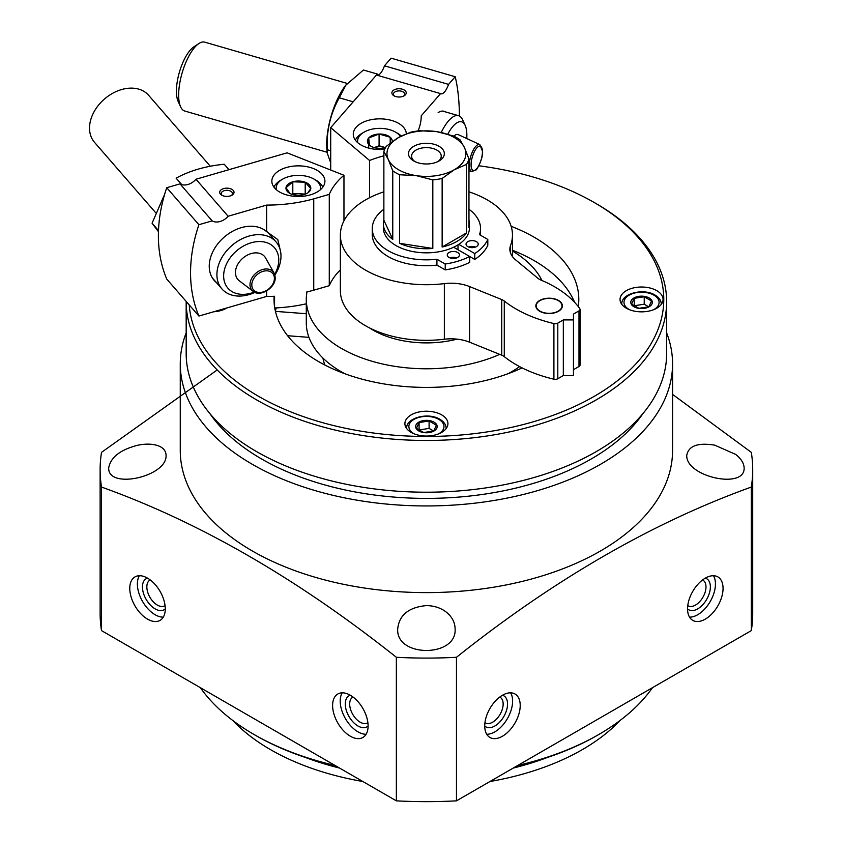 <?xml version="1.0" encoding="UTF-8"?>
<svg xmlns="http://www.w3.org/2000/svg" width="843" height="843" viewBox="0 0 843 843"><rect width="100%" height="100%" fill="white"/><g stroke="black" fill="none" stroke-linecap="round" stroke-linejoin="round"><path stroke-width="1.26" d="M666.644 332.869A246.145 142.109 180 0 1 672.566 363.839L672.566 450.499A246.145 142.109 180 0 1 426.41 592.608A246.145 142.109 180 0 1 180.265 450.499L180.265 363.839A246.145 142.109 180 0 1 186.177 332.869M672.566 363.839A246.145 142.109 180 0 1 426.41 505.948A246.145 142.109 180 0 1 180.265 363.839M702.577 579.952A14.826 8.556 -60 0 1 702.914 580.132A14.826 8.556 -60 0 1 705.191 592.018A14.826 8.556 -60 0 1 695.507 605.074A14.826 8.556 -60 0 1 688.088 605.811A14.826 8.556 -60 0 1 687.772 605.601M499.741 697.056A14.826 8.556 -60 0 1 500.089 697.235A14.826 8.556 -60 0 1 502.354 709.121A14.826 8.556 -60 0 1 492.67 722.177A14.826 8.556 -60 0 1 485.262 722.915A14.826 8.556 -60 0 1 484.936 722.704M100.127 469.709L100.127 613.272A326.283 188.379 0 0 0 101.518 630.617L396.358 800.85A326.283 188.379 0 0 0 456.463 800.85L456.463 657.287A326.283 188.379 180 0 1 396.358 657.287C297.663 578.835 199.391 522.102 101.518 487.064A326.283 188.379 180 0 1 100.127 469.709A326.283 188.379 180 0 1 101.518 452.354L217.209 369.951M456.463 657.287C554.336 579.31 652.619 522.565 751.313 487.064A326.283 188.379 180 0 0 752.704 469.709A326.283 188.379 180 0 0 751.313 452.354L672.566 394.387M714.727 445.157C697.909 442.449 688.583 445.821 686.76 455.283C685.549 476.811 745.275 489.867 744.127 467.833C743.947 463.26 741.145 458.792 735.728 454.43L714.727 445.157M426.41 605.59C408.781 607.266 399.213 614.979 397.727 628.741C395.493 657.688 457.306 657.74 455.094 628.741C454.967 622.513 452.164 617.076 446.695 612.45C441.142 608.014 434.377 605.727 426.41 605.59M138.094 445.157C120.517 449.582 110.718 457.138 108.694 467.833C107.609 489.867 167.314 476.78 166.071 455.283C165.913 450.731 163.11 447.496 157.662 445.578C152.161 443.818 145.639 443.681 138.094 445.157M456.463 800.85L751.313 630.617L751.313 487.064M751.313 630.617A326.283 188.379 0 0 0 752.704 613.272L752.704 469.709M101.518 630.617L101.518 487.064M332.606 705.486A25.1 14.489 60 0 1 337.801 694A25.1 14.489 60 0 1 362.901 708.489A25.1 14.489 60 0 1 362.901 737.467A25.1 14.489 60 0 1 343.565 730.744A25.1 14.489 60 0 1 332.606 705.486M129.769 588.382A25.1 14.489 60 0 1 134.975 576.897A25.1 14.489 60 0 1 160.075 591.386A25.1 14.489 60 0 1 160.075 620.364A25.1 14.489 60 0 1 140.728 613.641A25.1 14.489 60 0 1 129.769 588.382M396.358 800.85L396.358 657.287M705.306 619.12A25.1 14.489 -60 0 1 692.756 620.364A25.1 14.489 -60 0 1 692.756 591.386A25.1 14.489 -60 0 1 717.857 576.897A25.1 14.489 -60 0 1 721.703 597.013A25.1 14.489 -60 0 1 705.306 619.12M502.47 736.224A25.1 14.489 -60 0 1 489.931 737.467A25.1 14.489 -60 0 1 489.931 708.489A25.1 14.489 -60 0 1 515.02 694A25.1 14.489 -60 0 1 518.866 714.116A25.1 14.489 -60 0 1 502.47 736.224M643.061 413.439A233.058 134.553 180 0 1 426.41 498.392A233.058 134.553 180 0 1 209.77 413.439M478.835 165.776A237.368 137.04 180 0 1 594.252 202.531A237.368 137.04 180 0 1 594.262 202.531L596.286 203.7A240.234 138.695 180 0 1 666.644 301.773L666.644 353.512A240.234 138.695 180 0 1 426.41 492.207A240.234 138.695 180 0 1 186.177 353.512L186.177 301.773A240.234 138.695 180 0 1 186.177 301.425M666.644 301.773A240.234 138.695 180 0 1 426.41 440.467A240.234 138.695 180 0 1 186.177 301.773M596.286 203.7L594.262 202.531A237.368 137.04 180 0 1 521.638 424.956A237.368 137.04 180 0 1 189.243 304.945M656.76 290.645A21.518 12.424 180 0 1 663.062 299.434A21.518 12.424 180 0 1 641.544 311.847A21.518 12.424 180 0 1 620.037 299.434A21.518 12.424 180 0 1 633.314 287.958A21.518 12.424 180 0 1 656.76 290.645M226.978 307.916A21.518 12.424 180 0 1 213.69 311.773M441.627 414.851A21.518 12.424 180 0 1 447.928 423.639A21.518 12.424 180 0 1 426.41 436.052A21.518 12.424 180 0 1 404.903 423.639A21.518 12.424 180 0 1 418.181 412.164A21.518 12.424 180 0 1 441.627 414.851M511.132 226.303A152.383 87.978 180 0 1 534.167 237.22A152.383 87.978 180 0 1 578.804 299.434A152.383 87.978 180 0 1 578.287 306.631M522.112 367.896A152.383 87.978 180 0 1 360.688 378.802A152.383 87.978 180 0 1 274.028 299.434A152.383 87.978 180 0 1 274.123 296.283M512.47 250.245A152.383 87.978 180 0 1 534.167 260.635A152.383 87.978 180 0 1 574.568 302.268M275.387 311.141A152.383 87.978 180 0 1 276.241 307.906M324.861 365.03A103.984 60.032 180 0 1 322.943 358.075M519.604 366.61A120.117 69.347 180 0 1 508.055 373.712M344.766 373.712A120.117 69.347 180 0 1 306.294 322.848L306.294 299.434A120.117 69.347 180 0 1 307 291.92M512.47 251.045A120.117 69.347 180 0 1 541.975 280.508M499.709 354.376A120.117 69.347 180 0 1 373.386 361.658A120.117 69.347 180 0 1 306.294 299.434M457.022 339.149A75.301 43.467 180 0 1 369.624 327.969M652.461 687.698A243.817 140.77 180 0 1 598.825 734.474A243.817 140.77 180 0 1 517.802 765.444M335.029 765.444A243.817 140.77 180 0 1 254.006 734.474A243.817 140.77 180 0 1 200.371 687.698M598.825 734.474L597.297 735.349A241.667 139.527 180 0 1 516.59 766.139M336.241 766.139A241.667 139.527 180 0 1 255.524 735.349L254.006 734.474M510.626 692.83A25.1 14.489 -60 0 1 494.873 731.84A25.1 14.489 -60 0 1 486.717 734.253M502.47 695.243A17.924 10.348 -60 0 1 506.896 709.026A17.924 10.348 -60 0 1 494.873 725.981A17.924 10.348 -60 0 1 484.725 725.981M713.463 575.727A25.1 14.489 -60 0 1 697.698 614.737A25.1 14.489 -60 0 1 689.542 617.15M705.306 578.14A17.924 10.348 -60 0 1 709.722 591.923A17.924 10.348 -60 0 1 697.698 608.878A17.924 10.348 -60 0 1 687.561 608.878M163.279 617.15A25.1 14.489 60 0 1 137.377 583.999A25.1 14.489 60 0 1 139.369 575.727M165.27 608.878A17.924 10.348 60 0 1 151.118 605.811A17.924 10.348 60 0 1 142.446 586.918A17.924 10.348 60 0 1 147.525 578.14M165.059 605.601A14.826 8.556 60 0 1 164.733 605.811A14.826 8.556 60 0 1 153.31 601.839A14.826 8.556 60 0 1 146.84 586.918A14.826 8.556 60 0 1 149.906 580.132A14.826 8.556 60 0 1 150.254 579.952M366.115 734.253A25.1 14.489 60 0 1 340.214 701.102A25.1 14.489 60 0 1 342.195 692.83M368.096 725.981A17.924 10.348 60 0 1 353.944 722.915A17.924 10.348 60 0 1 345.282 704.021A17.924 10.348 60 0 1 350.351 695.243M367.885 722.704A14.826 8.556 60 0 1 367.569 722.915A14.826 8.556 60 0 1 356.146 718.942A14.826 8.556 60 0 1 349.676 704.021A14.826 8.556 60 0 1 352.743 697.235A14.826 8.556 60 0 1 353.08 697.056M434.019 422.174A10.759 6.207 180 0 1 431.795 431.943A10.759 6.207 180 0 1 416.02 428.17A10.759 6.207 180 0 1 421.036 421.184A10.759 6.207 180 0 1 434.019 422.174M433.734 430.984L436.411 425.209L429.098 420.984L419.097 422.533L416.41 428.297L423.734 432.522L433.734 430.984M649.152 297.969A10.759 6.207 180 0 1 646.929 307.737A10.759 6.207 180 0 1 631.154 303.965A10.759 6.207 180 0 1 636.17 296.978A10.759 6.207 180 0 1 649.152 297.969M648.868 306.778L651.544 301.004L644.231 296.778L634.231 298.327L631.555 304.091L638.868 308.317L648.868 306.778M433.629 431.026L429.098 428.402L429.098 420.984M429.098 428.402L419.097 429.951L419.097 422.533M648.762 306.82L644.231 304.197L644.231 296.778M644.231 304.197L634.231 305.746L634.231 298.327M287.589 335.725L308.949 337.348M275.44 311.373L306.294 313.722M280.571 251.488L277.779 239.56L266.63 231.656L266.63 205.091A107.567 62.108 0 0 0 313.744 198.853L329.276 194.354A100.401 57.967 0 0 1 343.965 175.27L287.105 152.836L195.955 179.243A12.908 9.421 -41 0 1 180.002 183.869L166.735 187.715A172.109 125.596 -41 0 0 166.735 279.054L198.906 316.051L266.63 296.43L266.63 290.972M266.63 296.43A107.567 62.108 0 0 0 274.565 296.272L274.565 306.799M274.744 307.969A107.567 62.108 0 0 0 306.294 303.796M306.694 293.817L306.694 291.994A107.567 62.108 0 0 0 313.744 290.192L313.744 198.853M231.319 195.534A5.616 3.246 0 0 0 232.478 193.563A5.616 3.246 0 0 0 226.862 190.318A5.616 3.246 0 0 0 221.245 193.563A5.616 3.246 0 0 0 221.835 195.018A5.616 3.246 0 0 0 222.404 195.534M266.63 231.656A35.859 26.165 139 0 0 219.928 241.298A35.859 26.165 139 0 0 218.969 284.407M198.906 316.051A172.109 125.596 139 0 1 198.906 224.712L212.162 220.877A12.908 9.421 139 0 0 228.126 216.251L266.63 205.091M340.361 269.897A100.401 57.967 0 0 0 329.276 285.693L329.276 194.354M313.744 290.192L329.276 285.693M220.455 194.153A7.176 4.141 0 0 0 221.793 195.218A7.176 4.141 0 0 0 231.93 195.218A7.176 4.141 0 0 0 232.447 189.696A7.176 4.141 0 0 0 222.984 188.811A7.176 4.141 0 0 0 220.455 194.153M322.089 174.311A26.533 15.322 180 0 1 324.913 181.182A26.533 15.322 180 0 1 298.38 196.503A26.533 15.322 180 0 1 271.846 181.182A26.533 15.322 180 0 1 292.268 166.271A26.533 15.322 180 0 1 322.089 174.311M228.126 216.251L195.955 179.243M198.906 224.712L166.735 187.715M212.162 220.877L180.002 183.869M343.965 220.782L343.965 175.27M254.301 292.078A30.833 22.498 -41 0 1 223.722 277.811A30.833 22.498 -41 0 1 250.16 243.1A30.833 22.498 -41 0 1 278.759 259.971A30.833 22.498 -41 0 1 274.649 274.386M253.069 291.288C259.876 297.547 275.851 287.832 275.187 277.632L274.049 273.058A14.057 10.264 -41 0 0 255.819 273.269A14.057 10.264 -41 0 0 253.069 291.288L239.317 280.835A17.619 12.856 -41 0 1 242.763 258.253A17.619 12.856 -41 0 1 265.608 257.99L274.049 273.058A14.057 10.264 -41 0 1 275.113 277.368M254.955 292.384A35.859 26.165 -41 0 1 221.888 288.886A35.859 26.165 -41 0 1 231.783 245.619A35.859 26.165 -41 0 1 276.009 241.846A35.859 26.165 -41 0 1 280.993 256.082A35.859 26.165 -41 0 1 274.86 275.081M155.744 212.805L94.511 142.351A35.859 26.165 -41 0 1 104.406 99.084A35.859 26.165 -41 0 1 148.631 95.312L210.297 166.25M290.118 193.563L285.977 187.789L292.806 181.803L305.208 182.214L310.782 188.632L308.422 191.909M285.977 187.789A12.424 7.176 180 0 1 292.806 181.803A12.424 7.176 180 0 1 305.208 182.214A12.424 7.176 180 0 1 310.782 188.632A12.424 7.176 180 0 1 307.158 193.279A12.424 7.176 180 0 1 303.954 194.617A12.424 7.176 180 0 1 291.552 194.196A12.424 7.176 180 0 1 289.592 193.279A12.424 7.176 180 0 1 285.977 187.789M276.293 189.675A22.234 12.835 180 0 1 282.658 179.137A22.234 12.835 180 0 1 314.102 179.137A22.234 12.835 180 0 1 320.466 189.675M273.964 187.188A25.1 14.489 180 0 1 280.635 180.307L282.658 179.137M314.102 179.137L316.125 180.307A25.1 14.489 180 0 1 322.795 187.188M305.387 194.132L299.012 193.721A10.759 6.207 180 0 1 303.965 194.617M292.795 194.617A10.759 6.207 180 0 1 299.012 193.721L292.806 193.511L291.878 194.322M305.208 193.932L305.208 182.214M292.806 193.511L292.806 181.803M158.452 231.677L152.077 223.205L164.67 194.217M181.73 184.617L176.124 178.168C189.664 170.718 205.692 166.082 224.227 164.237L228.969 169.685M152.077 223.205L158.495 230.582M418.012 130.96A107.567 62.108 0 0 0 421.226 115.912L421.226 115.976M421.226 115.912A107.567 62.108 0 0 0 421.226 115.839L440.552 93.605A12.908 4.731 106.2 0 0 440.963 93.784A12.908 4.731 106.2 0 0 448.56 84.395L455.209 76.734A172.109 63.035 106.2 0 1 459.403 116.039M403.512 96.123A5.616 3.246 0 0 0 404.672 94.142A5.616 3.246 0 0 0 401.574 91.244A5.616 3.246 0 0 0 393.439 94.142A5.616 3.246 0 0 0 394.598 96.123M445.125 111.803A35.859 13.13 106.2 0 0 438.149 112.614M330.709 170.044L330.709 127.662L369.571 160.486A100.401 57.967 0 0 1 383.871 155.786M440.552 93.605L376.452 75.038L330.709 127.662M455.209 76.734L391.12 58.167L384.461 65.817A12.908 4.731 -73.8 0 1 377.316 75.28M402.269 89.179A7.176 4.141 0 0 0 393.238 90.454A7.176 4.141 0 0 0 393.987 95.807A7.176 4.141 0 0 0 404.124 95.807A7.176 4.141 0 0 0 402.269 89.179M384.703 149.222A26.533 15.322 180 0 1 367.906 147.862A26.533 15.322 180 0 1 353.28 134.163A26.533 15.322 180 0 1 379.445 118.852A26.533 15.322 180 0 1 406.337 133.742M384.461 65.817L448.56 84.395M369.571 197.715L369.571 160.486M447.791 134.153A30.833 11.296 -73.8 0 1 465.188 125.438A30.833 11.296 -73.8 0 1 466.769 138.558M453.85 136.187A17.619 6.449 -73.8 0 1 458.276 134.638L479.825 144.574L482.575 151.519C483.26 158.927 475.768 171.761 476.074 169.706L472.017 171.54A14.057 5.153 -73.8 0 1 469.34 165.239A14.057 5.153 -73.8 0 1 473.06 150.486A14.057 5.153 -73.8 0 1 479.825 144.574M441.226 132.488A35.859 13.13 -73.8 0 1 458.529 115.691A35.859 13.13 -73.8 0 1 462.681 119.906L465.188 125.438M327.158 152.288L184.765 111.034A35.859 13.13 -73.8 0 1 180.602 106.808A35.859 13.13 -73.8 0 1 178.653 95.09A35.859 13.13 -73.8 0 1 198.948 43.488A35.859 13.13 -73.8 0 1 204.723 42.15L347.147 83.415M180.602 106.808L178.094 101.276A30.833 11.296 -73.8 0 1 176.419 91.202A30.833 11.296 -73.8 0 1 193.869 46.829L198.948 43.488M385.546 147.557A12.424 7.176 180 0 1 380.541 148.357A12.424 7.176 180 0 1 371.025 146.261A12.424 7.176 180 0 1 369.434 145.133L368.707 137.978L379.087 134.037L390.193 137.251L390.551 142.193M369.434 145.133A12.424 7.176 180 0 1 368.707 137.978A12.424 7.176 180 0 1 379.087 134.037A12.424 7.176 180 0 1 390.193 137.251A12.424 7.176 180 0 1 392.206 141.656M357.727 142.657A22.234 12.835 180 0 1 364.092 132.119A22.234 12.835 180 0 1 389.782 129.727A22.234 12.835 180 0 1 395.536 132.119A22.234 12.835 180 0 1 400.467 136.45M395.536 132.119L397.559 133.289A25.1 14.489 180 0 1 401.279 136.029M355.398 140.17A25.1 14.489 180 0 1 362.069 133.289L364.092 132.119M374.229 147.599A10.759 6.207 180 0 1 384.64 147.356L379.087 145.744L374.218 147.599M385.441 147.588L384.64 147.356A10.759 6.207 180 0 1 385.399 147.599M390.193 143.162L390.193 137.251M379.087 145.744L379.087 134.037M368.707 148.083L368.707 137.978M330.709 162.878L327.242 153.099L326.926 149.854A45.891 16.807 -73.8 0 1 345.619 85.343L363.438 70.022L377.696 74.152M327.242 153.099L327.232 149.748C326.357 131.076 330.382 113.752 339.297 97.799L346.041 84.806M327.232 149.748L330.709 150.749M339.297 97.799L353.175 101.824M539.731 311.278A13.267 7.661 0 0 0 554.188 312.932A13.267 7.661 0 0 0 562.376 305.861A13.267 7.661 0 0 0 549.109 298.201A13.267 7.661 0 0 0 535.842 305.861A13.267 7.661 0 0 0 539.731 311.278M558.361 300.666A13.267 7.661 180 0 1 558.487 300.74L558.487 300.74A13.267 7.661 180 0 1 562.376 306.009M535.842 306.009A13.267 7.661 180 0 1 539.731 300.74A13.267 7.661 180 0 1 539.857 300.666M547.444 757.457A220.508 127.314 180 0 1 513.261 768.057M339.56 768.057A220.508 127.314 180 0 1 305.377 757.457M620.163 720.396A220.508 127.314 180 0 1 489.962 781.514M362.859 781.514A220.508 127.314 180 0 1 232.668 720.396M510.573 253.142L510.573 245.376A32.266 18.63 0 0 0 509.867 249.265A32.266 18.63 0 0 0 515.705 259.95L538.203 278.506A10.759 6.207 0 0 0 540.721 279.981A114.743 66.239 0 0 1 579.773 308.633A3.583 2.065 0 0 1 580.037 309.413A3.583 2.065 0 0 1 578.993 310.877L573.461 314.07L573.461 375.546L563.324 375.546L563.324 319.918L573.461 319.918M573.461 369.687L578.993 366.505A3.583 2.065 0 0 0 580.037 365.04L580.037 309.413M563.324 375.546L557.803 378.739A3.583 2.065 0 0 1 553.904 379.192A114.743 66.239 0 0 1 504.283 356.642L504.283 301.014A114.743 66.239 0 0 0 553.904 323.564A3.583 2.065 0 0 0 557.803 323.111L563.324 319.918M504.283 356.642A10.759 6.207 0 0 0 501.733 355.188L501.733 299.571A10.759 6.207 0 0 1 504.283 301.014M501.733 355.188L469.593 342.195L469.593 286.578L501.733 299.571M469.593 342.195A32.266 18.63 0 0 0 444.356 339.234L444.356 283.617A32.266 18.63 0 0 1 469.593 286.578M510.573 245.376A86.049 49.684 0 0 0 512.47 235.018A86.049 49.684 0 0 0 468.961 191.835M383.871 191.835A86.049 49.684 0 0 0 340.361 235.018A86.049 49.684 0 0 0 444.356 283.617M340.361 235.018L340.361 290.645A86.049 49.684 0 0 0 444.356 339.234M392.764 170.802L388.317 159.527L383.871 151.624A43.025 24.837 180 0 1 386.368 146.239L398.528 137.535L410.689 132.203A43.025 24.837 180 0 1 420.014 130.76L436.621 131.634L453.228 135.902A43.025 24.837 180 0 1 456.843 137.757A43.025 24.837 180 0 1 460.057 139.843L464.514 147.736L468.961 159.021A43.025 24.837 180 0 1 466.464 164.406L454.303 169.738A39.442 22.772 180 0 1 416.21 175.629A39.442 22.772 180 0 1 388.317 159.527A39.442 22.772 180 0 1 398.528 137.535A39.442 22.772 180 0 1 436.621 131.634A39.442 22.772 180 0 1 464.514 147.736A39.442 22.772 180 0 1 454.303 169.738L442.143 178.442A43.025 24.837 180 0 1 432.817 179.886L416.21 175.629L399.593 174.754A43.025 24.837 180 0 1 392.764 170.802L392.764 239.38A43.025 24.837 0 0 1 383.386 223.901L383.386 228A43.025 24.837 180 0 0 426.41 252.837A43.025 24.837 180 0 0 469.435 228L469.435 223.901A43.025 24.837 0 0 0 468.961 220.202M439.087 146.313A17.924 10.348 180 0 1 439.087 160.95A17.924 10.348 180 0 1 413.734 160.95A17.924 10.348 180 0 1 413.734 146.313A17.924 10.348 180 0 1 439.087 146.313M399.593 243.321A43.025 24.837 0 0 0 432.817 248.464L399.593 243.321L399.593 174.754M442.143 247.02L466.464 232.974A43.025 24.837 0 0 1 442.143 247.02L442.143 178.442M466.464 164.406L466.464 232.974M468.961 159.021L468.961 227.589A43.025 24.837 0 0 0 469.435 223.901M383.871 151.624L383.871 220.202A43.025 24.837 0 0 0 383.386 223.901M383.871 220.202L392.764 239.38M432.817 179.886L432.817 248.464M458.803 244.354L474.767 253.564A59.516 34.363 0 0 0 487.812 239.444L479.519 234.649A54.142 31.254 0 0 0 480.552 228.579A54.142 31.254 0 0 0 468.961 209.254M383.871 209.254A54.142 31.254 0 0 0 372.269 228.579A54.142 31.254 0 0 0 436.927 259.244L445.22 264.028A59.516 34.363 0 0 0 469.688 256.493L453.639 247.231M467.812 246.63A6.091 3.52 0 0 0 474.461 247.389A6.091 3.52 0 0 0 478.223 244.143A6.091 3.52 0 0 0 472.122 240.624A6.091 3.52 0 0 0 466.031 244.143A6.091 3.52 0 0 0 467.812 246.63M449.056 257.463A6.091 3.52 0 0 0 455.694 258.221A6.091 3.52 0 0 0 459.456 254.976A6.091 3.52 0 0 0 453.365 251.456A6.091 3.52 0 0 0 447.264 254.976A6.091 3.52 0 0 0 449.056 257.463M372.269 228.579L372.269 234.438A54.142 31.254 0 0 0 436.927 265.102L445.22 269.886A59.516 34.363 0 0 0 469.688 262.352L469.688 256.493L474.767 259.423L474.767 253.564M474.767 259.423A59.516 34.363 0 0 0 487.812 245.292L487.812 239.444M480.542 235.239A54.142 31.254 0 0 0 480.552 234.438L480.552 228.579M436.927 265.102L436.927 259.244M445.22 269.886L445.22 264.028M457.991 244.87L457.991 249.739M456.748 257.905A6.091 3.52 0 0 0 449.983 257.905M475.505 247.073A6.091 3.52 0 0 0 468.74 247.073M558.235 300.593L558.235 300.593A12.908 7.45 180 0 1 558.235 311.13A12.908 7.45 180 0 1 539.984 311.13A12.908 7.45 180 0 1 539.984 300.593A12.908 7.45 180 0 1 558.235 300.593L558.235 300.593M414.935 161.582A14.826 8.556 180 0 1 411.595 156.166A14.826 8.556 180 0 1 420.741 148.263A14.826 8.556 180 0 1 436.895 150.117A14.826 8.556 180 0 1 441.237 156.166A14.826 8.556 180 0 1 437.886 161.582M414.24 433.871A17.566 10.148 180 0 1 413.871 419.466A17.566 10.148 180 0 1 438.834 419.392A17.566 10.148 180 0 1 438.592 433.871M225.429 308.369A17.566 10.148 180 0 1 223.458 309.666M661.27 304.112A19.716 11.38 180 0 1 661.26 304.397L661.27 304.112C661.175 300.508 659.1 297.495 655.043 295.082C643.515 287.79 620.87 293.596 621.828 304.112L621.828 304.397A19.716 11.38 180 0 1 621.828 304.112M629.373 309.666A17.566 10.148 180 0 1 629.004 295.25A17.566 10.148 180 0 1 653.968 295.187A17.566 10.148 180 0 1 653.725 309.666M274.396 278.38A12.645 9.22 -41 0 1 257.452 292.226A12.645 9.22 -41 0 1 257.452 274.344A12.645 9.22 -41 0 1 274.396 278.38M471.079 164.817A12.645 4.626 -73.8 0 1 479.583 146.102A12.645 4.626 -73.8 0 1 479.583 163.974A12.645 4.626 -73.8 0 1 471.079 164.817M578.993 366.505L578.993 310.877M557.803 378.739L557.803 323.111M553.904 379.192L553.904 323.564M446.137 428.318C446.042 424.714 443.966 421.7 439.909 419.287C428.381 412.006 405.736 417.801 406.695 428.318M276.009 241.846L267.4 231.93M221.888 288.886L212.415 277.99M458.529 115.691L442.607 111.076M472.017 171.54L468.961 171.14M512.47 256.588L512.47 235.018"/></g></svg>
